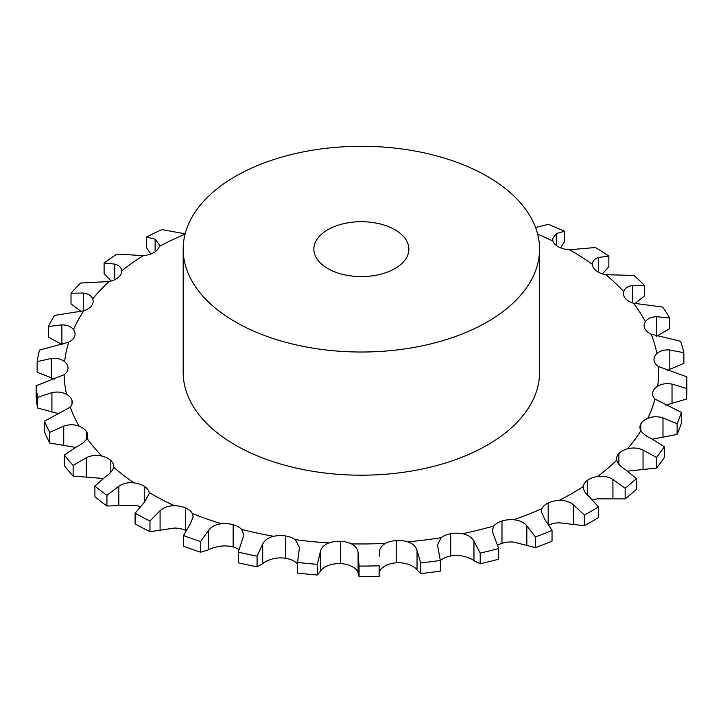 <?xml version="1.0" encoding="UTF-8"?>
<svg xmlns="http://www.w3.org/2000/svg" width="723" height="723" viewBox="0 0 723 723"><rect width="100%" height="100%" fill="white"/><g stroke="black" fill="none" stroke-linecap="round" stroke-linejoin="round"><path stroke-width="1.08" d="M548.893 524.934A19.006 10.972 0 0 1 559.141 522.774L584.301 525.729L584.301 515.065L573.719 505.006C569.76 501.78 564.907 500.271 559.141 500.461A19.006 10.972 0 0 0 548.179 502.955L548.179 502.955A19.006 10.972 0 0 0 541.861 508.694L541.274 511.495L544.536 518.915L552.038 530.447A325.486 187.917 0 0 1 535.4 536.945L526.832 525.838C523.678 522.223 519.259 520.189 513.565 519.756A19.006 10.972 0 0 0 501.979 521.003A19.006 10.972 0 0 0 493.899 525.955L492.083 530.926L498.671 548.522A325.486 187.917 0 0 1 480.199 553.095L473.963 541.165C471.73 537.252 467.908 534.767 462.485 533.719A19.006 10.972 0 0 0 450.709 533.682A19.006 10.972 0 0 0 441.147 537.659L437.487 544.808L440.334 560.452A325.486 187.917 0 0 1 420.705 562.91L417.026 550.438C415.797 546.335 412.706 543.479 407.754 541.852A19.006 10.972 0 0 0 396.204 540.524A19.006 10.972 0 0 0 385.513 543.389C381.401 545.639 379.376 548.847 379.458 553.032L379.448 552.688M584.301 525.729A325.486 187.917 0 0 0 591.522 521.69A325.486 187.917 0 0 0 598.508 517.523L598.508 506.859L588.838 496.276C584.961 493.005 583.118 489.751 583.307 486.507L583.271 487.175M584.301 515.065A325.486 187.917 0 0 0 591.522 511.025A325.486 187.917 0 0 0 598.508 506.859M625.16 498.897L625.16 488.224A325.486 187.917 0 0 0 636.421 478.617L636.421 489.29A325.486 187.917 0 0 1 625.16 498.897L597.569 498.843A19.006 10.972 0 0 0 592.761 499.982M552.038 530.447L552.038 541.111A325.486 187.917 0 0 1 535.4 547.618L513.565 542.06A19.006 10.972 0 0 0 501.979 543.316L501.979 543.316A19.006 10.972 0 0 0 497.56 545.232M498.671 548.522L498.671 559.195A325.486 187.917 0 0 1 480.199 563.759L473.963 560.777C471.73 558.834 467.908 557.252 462.485 556.032A19.006 10.972 0 0 0 450.709 555.987L450.709 555.987A19.006 10.972 0 0 0 441.147 559.964L440.334 560.659M440.334 560.452L440.334 571.116A325.486 187.917 0 0 1 420.705 573.583L417.026 570.049C415.797 567.917 412.706 565.955 407.754 564.157A19.006 10.972 0 0 0 396.204 562.837L396.204 562.837A19.006 10.972 0 0 0 385.513 565.693C381.401 568.115 379.376 570.429 379.458 572.643M359.06 576.728L359.06 566.055A325.486 187.917 0 0 0 379.15 565.784L379.15 576.448A325.486 187.917 0 0 1 359.06 576.728L358.084 572.941C357.894 570.727 355.653 568.468 351.342 566.163A19.006 10.972 0 0 0 340.434 563.606L340.434 563.606A19.006 10.972 0 0 0 329.001 565.241C324.193 567.166 321.31 569.218 320.334 571.378L317.325 575.002L317.325 564.338L320.334 551.766C321.31 547.636 324.193 544.69 329.001 542.937A19.006 10.972 0 0 1 340.434 541.292L340.434 541.292A19.006 10.972 0 0 1 351.342 543.859A297.27 171.631 0 0 0 385.513 543.389M297.505 563.904L295.3 561.97A19.006 10.972 0 0 0 285.422 558.264L285.422 558.264A19.006 10.972 0 0 0 273.665 558.626C268.341 559.991 264.69 561.672 262.702 563.678L257.09 566.823L257.09 556.159L262.702 544.067C264.69 540.099 268.341 537.514 273.665 536.312A19.006 10.972 0 0 1 285.422 535.951L285.422 535.951A19.006 10.972 0 0 1 295.3 539.665A297.27 171.631 0 0 0 329.001 542.937M238.988 549.534A19.006 10.972 0 0 0 233.158 547.004L233.158 547.004A19.006 10.972 0 0 0 221.491 546.082C215.843 546.841 211.559 548.088 208.631 549.814L200.623 552.218L200.623 541.545L208.631 530.203C211.559 526.507 215.843 524.365 221.491 523.768A19.006 10.972 0 0 1 233.158 524.699L233.158 524.699A19.006 10.972 0 0 1 241.645 529.417A297.27 171.631 0 0 0 273.665 536.312M186.028 530.465A19.006 10.972 0 0 0 185.531 530.248L185.531 530.248A19.006 10.972 0 0 0 174.379 528.061L149.968 531.703L149.968 521.03L160.081 510.691C163.841 507.365 168.613 505.711 174.379 505.748A19.006 10.972 0 0 1 185.531 507.935L185.531 507.935A19.006 10.972 0 0 1 192.309 513.502A297.27 171.631 0 0 0 221.491 523.768M140.154 506.615A19.006 10.972 0 0 0 134.017 505.214L106.95 506.019L106.95 495.354L118.807 486.218C123.272 483.344 128.342 482.241 134.017 482.91A19.006 10.972 0 0 1 144.257 486.272L144.257 486.272A19.006 10.972 0 0 1 149.092 492.48A297.27 171.631 0 0 0 174.379 505.748M102.847 478.626A19.006 10.972 0 0 0 101.88 478.373L73.131 476.105L73.131 465.431L86.299 457.686C91.306 455.327 96.493 454.794 101.88 456.068A19.006 10.972 0 0 1 110.827 460.497L110.827 460.497A19.006 10.972 0 0 1 113.601 466.208A19.006 10.972 0 0 1 113.538 467.112A297.27 171.631 0 0 0 134.017 482.91M625.16 488.224L612.932 479.43C608.314 476.683 603.19 475.716 597.569 476.538A19.006 10.972 0 0 0 587.618 480.18L587.618 480.18A19.006 10.972 0 0 0 583.307 486.507A297.27 171.631 0 0 1 571.568 493.682A297.27 171.631 0 0 1 559.141 500.461M627.456 471.152L656.475 468.088L656.475 457.415L643.045 450.031C637.939 447.817 632.742 447.42 627.456 448.847A19.006 10.972 0 0 0 618.888 453.511L618.888 453.511A19.006 10.972 0 0 0 616.565 458.771A19.006 10.972 0 0 0 616.719 460.199C617.623 463.398 620.361 466.407 624.916 469.209L636.421 478.617M652.435 439.141L677.126 434.406L677.126 423.741L662.991 417.876C657.559 416.24 652.48 416.412 647.736 418.391A19.006 10.972 0 0 0 640.849 423.904A19.006 10.972 0 0 0 640.84 423.904A19.006 10.972 0 0 0 639.945 427.248A19.006 10.972 0 0 0 640.912 430.709C642.874 433.755 646.398 436.412 651.468 438.68L664.383 446.751A325.486 187.917 0 0 1 656.475 457.415M665.747 405.196L686.362 399.087L686.362 388.414L672.029 384.121C666.489 383.091 661.699 383.805 657.659 386.263A19.006 10.972 0 0 0 652.697 392.435L652.697 392.435A19.006 10.972 0 0 0 652.571 393.737A19.006 10.972 0 0 0 655.002 399.105L681.391 412.399A325.486 187.917 0 0 1 677.126 423.741M667.23 370.429L683.859 363.389L683.859 352.716L669.832 349.986C664.383 349.561 660.063 350.782 656.873 353.637A19.006 10.972 0 0 0 653.981 359.458A19.006 10.972 0 0 0 654.026 360.244L654.026 360.244A19.006 10.972 0 0 0 658.472 366.543L686.841 376.819A325.486 187.917 0 0 1 686.85 378.147L686.85 388.811A325.486 187.917 0 0 1 686.362 399.087M656.493 336.322L669.697 328.613L669.697 317.939L656.493 316.71C651.324 316.873 647.627 318.536 645.404 321.69A19.006 10.972 0 0 0 644.13 325.639A19.006 10.972 0 0 0 644.78 328.486L644.78 328.486A19.006 10.972 0 0 0 651.206 334.18L680.524 341.283A325.486 187.917 0 0 1 683.859 352.716M634.911 303.615L644.392 296.014L644.392 285.341L632.489 285.495C627.79 286.2 624.853 288.224 623.678 291.568A19.006 10.972 0 0 0 623.38 293.511A19.006 10.972 0 0 0 625.287 298.31L625.287 298.31A19.006 10.972 0 0 0 633.465 303.208L662.675 307.076A325.486 187.917 0 0 1 669.697 317.939M602.386 273.872L608.856 266.76L608.856 256.096L598.68 257.46C594.622 258.653 592.553 260.958 592.462 264.374A19.006 10.972 0 0 0 596.249 270.809A19.006 10.972 0 0 0 596.258 270.809A19.006 10.972 0 0 0 605.892 274.722L633.926 275.436A325.486 187.917 0 0 1 644.392 285.341M560.623 247.853L564.374 241.925L564.374 231.261L556.303 233.637L552.508 238.906L552.896 241.066A19.006 10.972 0 0 0 558.734 246.977L558.734 246.977A19.006 10.972 0 0 0 569.48 249.769L595.336 247.51A325.486 187.917 0 0 1 608.856 256.096M111.297 280.994L104.103 273.701L104.103 263.027A325.486 187.917 0 0 1 116.9 254.089L143.389 255.626A19.006 10.972 0 0 0 153.891 252.544L153.891 252.544A19.006 10.972 0 0 0 159.232 246.48L159.458 244.808L155.111 239.15L146.489 236.999A325.486 187.917 0 0 1 161.979 229.616L185.585 233.918M81.292 311.523L71.017 303.895L71.017 293.222A325.486 187.917 0 0 1 80.651 283.036L109.074 281.554A19.006 10.972 0 0 0 118.382 277.379L118.382 277.379A19.006 10.972 0 0 0 121.645 271.224A19.006 10.972 0 0 0 121.636 270.845C121.274 267.429 118.979 265.187 114.74 264.112L104.103 263.027M62.178 344.609L48.423 337.153L48.423 326.48A325.486 187.917 0 0 1 54.541 315.427L83.877 310.754A19.006 10.972 0 0 0 91.649 305.639L91.649 305.639A19.006 10.972 0 0 0 93.177 301.319A19.006 10.972 0 0 0 92.698 298.87C91.261 295.562 88.116 293.619 83.281 293.041L71.017 293.222M54.749 379.123L37.144 372.273L37.144 361.608A325.486 187.917 0 0 1 39.53 350.086L68.712 342.187A19.006 10.972 0 0 0 74.659 336.322L74.659 336.322A19.006 10.972 0 0 0 75.093 333.99A19.006 10.972 0 0 0 73.475 329.552C70.999 326.462 67.14 324.907 61.88 324.88L48.423 326.48M59.223 413.809L37.587 407.998A325.486 187.917 0 0 1 36.15 396.43L36.15 385.757L64.121 374.713A19.006 10.972 0 0 0 68.043 368.296L68.043 368.296A19.006 10.972 0 0 0 68.043 368.034A19.006 10.972 0 0 0 64.654 361.78C61.238 359.015 56.792 357.912 51.297 358.491L37.144 361.608M75.445 447.365L49.724 443.027A325.486 187.917 0 0 1 44.519 431.83L44.519 421.157L70.276 407.148A19.006 10.972 0 0 0 72.282 402.241A19.006 10.972 0 0 0 72.02 400.415L72.02 400.415A19.006 10.972 0 0 0 66.561 394.387C62.332 392.047 57.451 391.459 51.92 392.643L37.587 397.334A325.486 187.917 0 0 1 36.15 385.757M73.131 476.105A325.486 187.917 0 0 1 64.347 465.666L64.347 455.002L76.954 446.579C81.907 444.166 85.242 441.419 86.95 438.319A19.006 10.972 0 0 0 87.655 435.363A19.006 10.972 0 0 0 86.453 431.523L86.453 431.523A19.006 10.972 0 0 0 79.123 426.199C74.225 424.356 69.092 424.329 63.732 426.109L49.724 432.363A325.486 187.917 0 0 1 44.519 421.157M396.204 540.524L396.204 562.837M450.709 533.682L450.709 555.987M501.979 521.003L501.979 543.316M539.548 249.146L539.548 372.327A178.183 102.874 180 0 1 429.552 467.365A178.183 102.874 180 0 1 235.373 445.07A178.183 102.874 180 0 1 183.181 372.327L183.181 249.146A178.183 102.874 0 0 0 235.373 321.889A178.183 102.874 0 0 0 429.552 344.193A178.183 102.874 0 0 0 539.548 249.146A178.183 102.874 0 0 0 361.364 146.272A178.183 102.874 0 0 0 183.181 249.146M656.475 468.088A325.486 187.917 0 0 0 664.383 457.424L664.383 446.751M677.126 434.406A325.486 187.917 0 0 0 681.391 423.072L681.391 412.399M359.06 566.055L358.084 553.33C357.894 549.146 355.653 545.992 351.342 543.859M317.325 564.338A325.486 187.917 0 0 1 297.505 562.413L297.505 573.077A325.486 187.917 0 0 0 317.325 575.002M297.505 562.413L299.512 547.356L295.3 539.665M592.462 264.238L592.462 264.374A297.27 171.631 0 0 0 569.48 249.769M257.09 556.159A325.486 187.917 0 0 1 238.265 552.101L238.265 562.774A325.486 187.917 0 0 0 257.09 566.823M238.265 552.101L243.868 534.939L241.645 529.417M200.623 541.545A325.486 187.917 0 0 1 183.461 535.508L183.461 546.181A325.486 187.917 0 0 0 200.623 552.218M183.461 535.508L190.375 523.786L193.149 516.837L192.309 513.502M564.374 231.261A325.486 187.917 0 0 0 548.287 224.311L535.58 227.537M149.968 521.03A325.486 187.917 0 0 1 135.093 513.231L135.093 523.895A325.486 187.917 0 0 0 149.968 531.703M135.093 513.231L144.257 502.386L149.2 493.664L149.092 492.48M106.95 495.354A325.486 187.917 0 0 1 94.903 486.064L94.903 496.728A325.486 187.917 0 0 0 106.95 506.019M94.903 486.064L105.992 476.34C110.393 473.411 112.905 470.339 113.538 467.112M150.872 253.963L146.489 247.673L146.489 236.999M327.772 268.549A47.519 27.429 0 0 0 379.548 274.496A47.519 27.429 0 0 0 408.884 249.146A47.519 27.429 0 0 0 361.364 221.717A47.519 27.429 0 0 0 313.854 249.146A47.519 27.429 0 0 0 327.772 268.549M686.362 388.414A325.486 187.917 0 0 0 686.85 378.147M379.503 556.086L379.458 553.032M64.347 455.002A325.486 187.917 0 0 0 73.131 465.431M535.4 547.618L535.4 536.945M480.199 563.759L480.199 553.095M420.705 573.583L420.705 562.91M379.15 576.448L379.15 565.784M49.724 443.027L49.724 432.363M37.587 407.998L37.587 397.334M573.719 524.618L573.719 505.006M548.179 523.823L548.179 502.955M597.569 476.538A297.27 171.631 0 0 0 616.719 460.199M627.456 448.847A297.27 171.631 0 0 0 640.912 430.709M647.736 418.391A297.27 171.631 0 0 0 655.002 399.105M657.659 386.263A297.27 171.631 0 0 0 658.472 366.543M656.873 353.637A297.27 171.631 0 0 0 651.206 334.18M645.404 321.69A297.27 171.631 0 0 0 633.465 303.208M623.678 291.568A297.27 171.631 0 0 0 605.892 274.722M552.896 241.066A297.27 171.631 0 0 0 537.641 234.125M185.088 234.125A297.27 171.631 0 0 0 159.232 246.48M143.389 255.626A297.27 171.631 0 0 0 121.636 270.845M109.074 281.554A297.27 171.631 0 0 0 92.698 298.87M83.877 310.754A297.27 171.631 0 0 0 73.475 329.552M68.712 342.187A297.27 171.631 0 0 0 64.654 361.78M64.121 374.713A297.27 171.631 0 0 0 66.561 394.387M70.276 407.148A297.27 171.631 0 0 0 79.123 426.199M86.95 438.319A297.27 171.631 0 0 0 101.88 456.068M407.754 541.852A297.27 171.631 0 0 0 441.147 537.659M462.485 533.719A297.27 171.631 0 0 0 493.899 525.955M513.565 519.756A297.27 171.631 0 0 0 541.861 508.694M587.618 495.174L587.618 480.18M612.932 499.042L612.932 479.43M618.888 464.22L618.888 453.511M643.045 469.643L643.045 450.031M640.84 430.592L640.84 423.904M662.991 437.487L662.991 417.876M526.832 545.44L526.832 525.838M652.697 395.038L652.697 392.435M672.029 403.732L672.029 384.121M473.963 560.777L473.963 541.165M669.832 369.598L669.832 349.986M417.026 570.049L417.026 550.438M656.493 336.068L656.493 316.71M358.084 572.941L358.084 553.33M340.434 563.606L340.434 541.292M632.489 302.883L632.489 285.495M320.334 571.378L320.334 551.766M285.422 558.264L285.422 535.951M598.68 272.354L598.68 257.46M262.702 563.678L262.702 544.067M233.158 547.004L233.158 524.699M556.303 245.44L556.303 233.637M208.631 549.814L208.631 530.203M185.531 530.248L185.531 507.935M160.081 530.302L160.081 510.691M144.257 502.386L144.257 486.272M118.807 505.829L118.807 486.218M110.827 472.246L110.827 460.497M86.299 477.297L86.299 457.686M86.453 439.204L86.453 431.523M63.732 445.72L63.732 426.109M72.02 404.058L72.02 400.415M51.92 412.255L51.92 392.643M51.297 378.102L51.297 358.491M61.88 344.491L61.88 324.88M155.111 251.767L155.111 239.15M83.281 310.953L83.281 293.041M114.74 279.693L114.74 264.112"/></g></svg>
